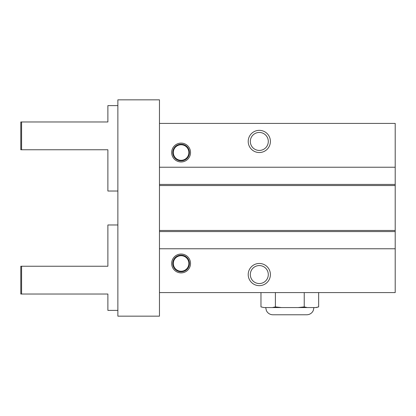 <?xml version="1.0" encoding="UTF-8"?>
<svg xmlns="http://www.w3.org/2000/svg" width="416" height="416" viewBox="0 0 416 416"><rect width="100%" height="100%" fill="white"/><g stroke="black" fill="none" stroke-linecap="round" stroke-linejoin="round"><path stroke-width="0.62" d="M263.994 307.564L260.972 306.899L263.994 307.564L272.371 307.564L275.392 306.899L275.392 292.588M260.972 306.899L260.972 292.588M275.392 306.899L281.434 307.564L298.194 307.564L304.236 306.899L307.258 307.564L316.16 307.564L318.656 306.899L315.635 307.564L318.656 306.899L318.656 292.588M304.236 306.899L304.236 292.588M159.468 248.768L159.468 292.588L395.2 292.588L395.2 123.412L159.468 123.412L159.468 248.768L395.2 248.768M159.468 292.588L159.468 316.16L117.868 316.16L117.868 99.84L159.468 99.84L159.468 123.412M171.668 152.532A9.428 9.428 0 0 1 181.1 143.104A9.428 9.428 0 0 1 190.528 152.532A9.428 9.428 0 0 1 181.1 161.964A9.428 9.428 0 0 1 171.668 152.532M248.212 141.44A11.092 11.092 0 0 1 259.308 130.348A11.092 11.092 0 0 1 270.4 141.44A11.092 11.092 0 0 1 259.308 152.532A11.092 11.092 0 0 1 248.212 141.44M159.468 167.232L395.2 167.232M159.468 184.428L395.2 184.428M159.468 231.572L395.2 231.572M171.668 263.468A9.428 9.428 0 0 1 181.1 254.036A9.428 9.428 0 0 1 190.528 263.468A9.428 9.428 0 0 1 181.1 272.896A9.428 9.428 0 0 1 171.668 263.468M248.212 274.56A11.092 11.092 0 0 1 259.308 263.468A11.092 11.092 0 0 1 270.4 274.56A11.092 11.092 0 0 1 259.308 285.652A11.092 11.092 0 0 1 248.212 274.56M268.299 274.56A8.991 8.991 0 0 1 259.308 283.551A8.991 8.991 0 0 1 250.318 274.56A8.991 8.991 0 0 1 259.308 265.569A8.991 8.991 0 0 1 268.299 274.56M189.42 263.468A8.32 8.32 0 0 1 181.1 271.788A8.32 8.32 0 0 1 172.78 263.468A8.32 8.32 0 0 1 181.1 255.148A8.32 8.32 0 0 1 189.42 263.468M173.332 263.468A7.764 7.764 0 0 1 181.1 255.7A7.764 7.764 0 0 1 188.864 263.468A7.764 7.764 0 0 1 181.1 271.232A7.764 7.764 0 0 1 173.332 263.468M268.299 141.44A8.991 8.991 0 0 1 259.308 150.431A8.991 8.991 0 0 1 250.318 141.44A8.991 8.991 0 0 1 259.308 132.449A8.991 8.991 0 0 1 268.299 141.44M189.42 152.532A8.32 8.32 0 0 1 181.1 160.852A8.32 8.32 0 0 1 172.78 152.532A8.32 8.32 0 0 1 181.1 144.212A8.32 8.32 0 0 1 189.42 152.532M173.332 152.532A7.764 7.764 0 0 1 181.1 144.768A7.764 7.764 0 0 1 188.864 152.532A7.764 7.764 0 0 1 181.1 160.3A7.764 7.764 0 0 1 173.332 152.532M307.258 307.564L298.194 307.564M281.434 307.564L272.371 307.564M313.94 307.564L313.206 310.736L312.322 312.114C310.856 313.841 308.994 314.725 306.732 314.772L272.896 314.772C270.634 314.725 268.767 313.841 267.306 312.114L266.422 310.736L265.684 307.564M21.585 266.24L21.585 294.029L20.8 294.029L20.8 266.24L107.884 266.24L107.884 224.973L117.868 224.973M21.585 294.029L107.884 294.029L107.884 310.393L117.868 310.393M21.585 149.76L20.8 149.76L20.8 121.971L21.585 121.971L21.585 149.76L107.884 149.76L107.884 191.027L117.868 191.027M21.585 121.971L107.884 121.971L107.884 105.607L117.868 105.607M159.468 185.536L395.2 185.536M159.468 230.464L395.2 230.464"/></g></svg>
